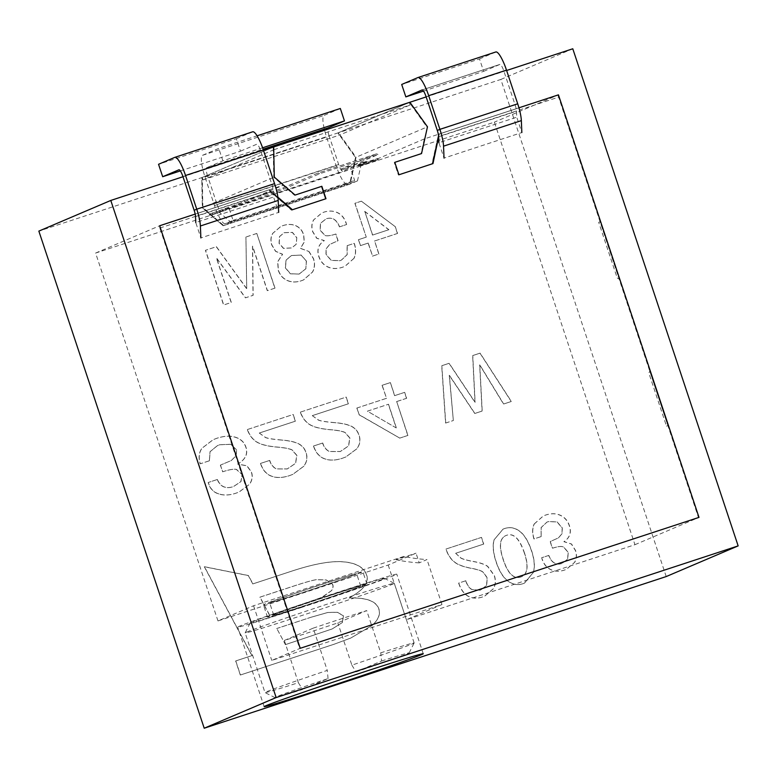<?xml version="1.0" encoding="UTF-8"?>
<svg xmlns="http://www.w3.org/2000/svg" width="777" height="777" viewBox="0 0 777 777"><rect width="100%" height="100%" fill="white"/><g stroke="black" fill="none" stroke-linecap="round" stroke-linejoin="round"><path stroke-width="0.58" stroke-dasharray="3.88 2.91" d="M323.465 583.818A52.399 0.942 161.6 0 0 263.393 604.778A52.399 0.942 161.6 0 0 302.758 592.647A52.399 0.942 161.6 0 0 362.83 571.697A52.399 0.942 161.6 0 0 323.465 583.818M327.593 596.25A52.399 0.942 161.6 0 0 267.521 617.2A52.399 0.942 161.6 0 0 306.896 605.079A52.399 0.942 161.6 0 0 366.967 584.119A52.399 0.942 161.6 0 0 327.593 596.25M403.846 556.419L253.574 605.749L217.978 620.92L388.189 565.044L416.016 553.185L419.24 562.869L427 559.557A159.819 156.09 -113.1 0 1 403.846 556.419L396.076 559.731L416.016 553.185M217.978 620.92L95.61 253.059L219.483 212.393L231.051 222.377L357.488 180.876L360.781 166.006L494.386 122.144L634.945 544.696L406.381 619.725L441.967 604.555L271.765 660.431L300.223 648.3L299.708 648.523L159.149 225.971L283.022 185.305L294.58 195.299L321.328 186.519L325.466 198.941L291.899 209.965L270.697 191.647L269.289 189.763L277.884 197.193M253.574 605.749L271.765 660.431M441.967 604.555L427 559.557M634.945 544.696L698.999 517.385L299.708 648.523M388.189 565.044L406.381 619.725M419.24 562.869A159.819 156.09 -113.1 0 1 396.076 559.731M95.61 253.059L159.664 225.757L159.829 228.049L159.149 225.971L268.56 190.054L291.424 210.12L325.981 198.718L325.466 198.941L321.328 186.519L321.843 186.295L294.58 195.299L295.105 195.076L294.58 195.299L273.766 177.311L273.183 147.183L274.009 149.67L410.178 104.963L409.353 102.477L409.867 102.263L337.927 132.925L38.85 231.109M231.051 222.377L223.164 225.738L202.35 207.76L273.766 177.311M219.483 212.393L283.022 185.305M159.829 228.049L270.697 191.647M277.943 197.611L269.085 189.831L195.182 214.093L269.289 189.763M438.626 136.092L439.083 134.023L518.939 107.809L439.287 133.955L438.675 136.83M506.623 70.493L426.155 96.911M263.471 150.32L182.993 176.738M439.083 134.023L438.014 136.723L558.605 97.135L558.44 94.843L557.915 95.056L558.605 97.135M438.014 136.723L431.973 163.976L398.407 175L394.279 162.568L421.027 153.788L424.32 138.918L557.915 95.056L494.386 122.144M649.698 370.959L667.89 425.641L666.481 426.107L648.776 372.853L650.213 370.736L648.776 372.853M666.481 426.107L667.89 425.641M600.087 221.824L598.688 222.29L600.087 221.824L619.104 278.992L617.229 278.02L598.688 222.29M617.229 278.02L619.104 278.992M424.32 138.918L360.781 166.006M357.488 180.876L349.601 184.236L223.164 225.738L350.126 184.013L356.051 157.255L338.451 132.702L339.277 135.188L410.178 104.963M432.974 163.597L398.407 175L394.279 162.568L421.542 153.564L427.476 126.806L355.536 157.469L349.601 184.236L223.164 225.738L202.35 207.76L201.767 177.622L202.282 177.409L202.865 207.537L223.679 225.524M666.21 576.553L500.844 79.439L337.927 132.925L355.536 157.469L337.927 132.925L409.353 102.477L426.952 127.03M274.009 149.67L203.108 179.895L202.282 177.409L273.698 146.96L201.767 177.622L202.35 207.76L202.865 207.537M500.844 79.439L572.785 48.776M300.68 607.721A83.838 1.505 161.6 0 0 396.794 574.203A83.838 1.505 161.6 0 0 333.809 593.599A83.838 1.505 161.6 0 0 237.694 627.126A83.838 1.505 161.6 0 0 300.68 607.721M394.279 162.568L394.794 162.344L394.279 162.568M398.407 175L398.931 174.776L398.407 175M431.973 163.976L432.498 163.753M292.414 209.741L291.899 209.965M358.683 165.938L358.275 164.695L377.836 158.469L360.237 164.811L360.645 166.045L378.253 159.712L358.683 165.938L366.705 162.51L341.822 170.027L377.952 154.623L319.59 173.776L283.469 189.18L210.052 215.239L229.341 209.159L233.061 220.338L225.252 223.669A20.96 4.487 71.8 0 1 225.175 223.698A20.96 4.487 71.8 0 1 214.501 205.546L204.992 176.962A20.96 4.487 71.8 0 1 202.515 155.313L218.755 148.397L257.09 135.81M360.645 166.045L229.341 209.159L228.933 207.915L209.363 214.141L283.051 187.937L317.735 173.154L376.097 153.992L341.414 168.784L366.297 161.266L358.275 164.695M360.237 164.811L350.505 167.997L354.642 180.429L346.833 183.76A20.96 4.487 -108.2 0 1 346.756 183.79L225.175 223.698M366.705 162.51L366.297 161.266M341.822 170.027L341.414 168.784M377.952 154.623A20.96 4.487 -108.2 0 0 376.175 153.963A20.96 4.487 -108.2 0 0 376.097 153.992M319.59 173.776A20.96 4.487 -108.2 0 0 317.812 173.125A20.96 4.487 -108.2 0 0 317.735 173.154M338.665 164.53L217.084 204.448L207.576 175.864L329.157 135.946L338.665 164.53A7.857 1.68 -108.2 0 0 342.667 171.338A7.857 1.68 -108.2 0 0 342.696 171.328L350.505 167.997M228.933 207.915L221.124 211.237A7.857 1.68 -108.2 0 0 221.124 211.237L342.696 171.328M217.084 204.448A7.857 1.68 -108.2 0 0 221.095 211.257L342.667 171.338M329.157 135.946A7.857 1.68 71.8 0 1 327.787 129.205M207.576 175.864A7.857 1.68 71.8 0 1 206.653 167.745L263.102 149.213M262.597 147.785L222.882 160.82L206.653 167.745M222.882 160.82L218.755 148.397M340.326 108.479L324.096 115.404A20.96 4.487 -108.2 0 0 326.573 137.053L336.082 165.637A20.96 4.487 -108.2 0 0 346.756 183.79M233.061 220.338L354.642 180.429M237.111 205.847L236.694 204.604M245.124 202.428L244.716 201.185M283.469 189.18L283.051 187.937M180.361 170.911L240.491 151.175L236.354 138.743L158.547 164.287M240.491 151.175L256.721 144.25A7.857 1.68 71.8 0 1 256.75 144.24A7.857 1.68 71.8 0 1 260.761 151.049L271.96 184.732A7.857 1.68 71.8 0 1 273.329 191.045L273.572 197.008L278.681 212.374L200.874 237.917L195.765 222.552L273.572 197.008M236.354 138.743L252.593 131.828L174.776 157.372M423.514 91.094L483.644 71.348L479.506 58.926L401.699 84.47M483.644 71.348L499.883 64.433A7.857 1.68 71.8 0 1 499.912 64.413A7.857 1.68 71.8 0 1 503.914 71.222L515.122 104.914A7.857 1.68 71.8 0 1 516.482 111.218L516.734 117.181L521.843 132.546L444.026 158.09L438.918 142.725L516.734 117.181M479.506 58.926L495.745 52.001L417.939 77.545M359.8 586.693A45.853 0.826 161.6 0 0 360.751 586.188A45.853 0.826 161.6 0 0 321.668 598.329A45.853 0.826 161.6 0 0 274.689 614.636A45.853 0.826 161.6 0 0 273.737 615.131A45.853 0.826 161.6 0 0 312.82 603.001A45.853 0.826 161.6 0 0 359.8 586.693M270.561 602.204A45.853 0.826 -18.4 0 1 317.531 585.897A45.853 0.826 -18.4 0 1 356.614 573.766A45.853 0.826 -18.4 0 1 355.662 574.261A45.853 0.826 161.6 0 1 308.683 590.569A45.853 0.826 161.6 0 1 269.609 602.709A45.853 0.826 161.6 0 1 270.561 602.204M382.896 579.108A70.736 1.272 161.6 0 0 384.353 578.321A70.736 1.272 161.6 0 0 323.475 597.26A70.736 1.272 161.6 0 0 251.593 622.212A70.736 1.272 161.6 0 0 250.126 622.969A70.736 1.272 161.6 0 0 309.819 604.467A70.736 1.272 161.6 0 0 382.896 579.108M246.775 632.07A78.594 1.408 -18.4 0 1 326.641 604.341A78.594 1.408 -18.4 0 1 394.289 583.294A78.594 1.408 -18.4 0 1 394.308 583.313A78.594 1.408 -18.4 0 1 392.676 584.168A78.594 1.408 -18.4 0 1 312.14 612.121A78.594 1.408 -18.4 0 1 245.143 632.925A78.594 1.408 -18.4 0 1 245.153 632.905A78.594 1.408 -18.4 0 1 246.775 632.07M284.324 640.462L298.378 682.711A78.594 1.408 -18.4 0 1 265.015 692.598A78.594 1.408 -18.4 0 1 264.986 692.579A78.594 1.408 -18.4 0 1 266.628 691.724A78.594 1.408 -18.4 0 1 327.263 670.396L313.209 628.146L284.324 640.462A78.594 1.408 161.6 0 0 337.82 622.892L366.705 610.576L380.759 652.835A78.594 1.408 -18.4 0 1 414.151 642.967A78.594 1.408 -18.4 0 1 414.141 642.997A78.594 1.408 -18.4 0 1 412.519 643.822A78.594 1.408 -18.4 0 1 351.874 665.151L337.82 622.892M313.209 628.146A78.594 1.408 -18.4 0 1 366.705 610.576M298.378 682.711L302.544 689.452A70.736 1.272 -18.4 0 1 274.951 697.581A70.736 1.272 -18.4 0 1 328.069 678.574L302.544 689.452M328.069 678.574L327.263 670.396M351.874 665.151L356.041 671.891L381.556 661.013L380.759 652.835M381.556 661.013A70.736 1.272 -18.4 0 1 409.168 652.923A70.736 1.272 -18.4 0 1 356.041 671.891M291.424 210.12L291.938 209.897M432.449 163.821L438.772 134.178L557.915 95.056L698.484 517.608M203.108 179.895L339.277 135.188M356.051 157.255L350.126 184.013M268.56 190.054L269.085 189.831M438.772 134.178L439.287 133.955M541.015 536.645L533.935 538.966C532.119 533.051 532.206 528.049 534.207 523.96L534.333 523.902C532.332 527.991 532.245 532.993 534.061 538.908L541.142 536.586L541.074 527.612L546.853 522.154L548.261 521.62L556.954 521.93L562.169 527.933L561.994 533.614L558.459 537.878L550.155 541.588L552.379 548.271C557.536 546.561 561.159 546.105 563.238 546.882L568.104 552.204L567.618 559.11L561.956 563.49C555.982 565.442 551.563 562.762 548.679 555.458L541.734 557.721L542.035 559.081L541.734 557.721M548.679 555.458L541.598 557.779M541.142 536.586L541.2 527.554L546.979 522.095L548.397 521.561L557.09 521.872L562.295 527.874L562.121 533.566L558.585 537.82L550.281 541.53L552.505 548.212C557.663 546.513 561.285 546.046 563.364 546.823L568.24 552.156L567.744 559.052L562.082 563.442C556.118 565.384 551.689 562.703 548.815 555.4M534.333 523.902L543.385 515.909L545.697 515.034C551.291 513.199 556.245 513.306 560.547 515.355C564.85 517.395 567.812 520.833 569.415 525.66C571.668 532.459 569.871 537.781 564.015 541.637L571.532 543.987L575.514 550.417C576.981 554.817 576.689 558.789 574.65 562.354L566.452 569.318L564.452 570.075C559.576 571.668 555.069 571.513 550.922 569.609C546.794 567.715 543.871 564.189 542.161 559.022M534.207 523.96L543.249 515.967L545.571 515.093C551.165 513.257 556.109 513.364 560.421 515.404C564.724 517.453 567.676 520.891 569.279 525.718C571.542 532.507 569.735 537.839 563.888 541.695L571.396 544.036L575.388 550.475C576.845 554.865 576.563 558.848 574.524 562.412L566.316 569.376L564.316 570.124C559.44 571.717 554.933 571.571 550.796 569.667C546.668 567.773 543.745 564.238 542.035 559.081M217.424 479.467L208.294 482.468L208.595 483.818C210.305 488.986 213.685 492.365 218.716 493.968L218.852 493.91C223.902 495.512 229.574 495.279 235.849 493.23L239.093 492.016L249.378 484.421C252.243 480.584 252.952 476.466 251.495 472.076L247.028 465.792L237.762 464.024C245.474 459.557 248.193 453.923 245.95 447.134C244.337 442.307 240.909 439.024 235.664 437.286C230.419 435.547 224.194 435.868 216.987 438.228L213.248 439.627L201.903 448.319C199.029 452.7 198.485 457.847 200.262 463.772L209.382 460.78L210.159 451.641L217.541 445.571L219.813 444.716L230.74 444.289L236.781 450.009L236.072 455.876L231.255 460.557L220.474 465.083L222.698 471.765C229.341 469.58 233.945 468.793 236.499 469.415L242.171 474.475L240.957 481.614L233.44 486.606C225.757 489.112 220.415 486.742 217.424 479.467L208.294 482.468M218.852 493.91C213.811 492.307 210.441 488.927 208.731 483.77M209.382 460.78L210.023 451.699L217.414 445.619L219.687 444.765L230.614 444.347L236.655 450.068L235.946 455.934L231.119 460.615L220.474 465.083M220.338 465.141L222.698 471.765M222.562 471.824C229.215 469.629 233.809 468.842 236.373 469.463L236.499 469.415M217.288 479.526C220.289 486.79 225.631 489.17 233.314 486.664L240.821 481.672L242.045 474.533L236.373 469.463M208.168 482.527L208.595 483.818M209.256 460.839L200.136 463.83C198.358 457.906 198.902 452.748 201.777 448.378L213.121 439.685L216.861 438.286C224.058 435.916 230.283 435.606 235.538 437.344C240.783 439.083 244.211 442.356 245.814 447.183C248.067 453.982 245.338 459.615 237.636 464.083L246.901 465.85L251.359 472.134C252.826 476.524 252.117 480.642 249.242 484.479L238.966 492.064L235.722 493.278C229.448 495.337 223.776 495.561 218.716 493.968M259.401 432.993L295.425 421.163L293.211 414.481L247.407 429.526C249.611 435.343 252.797 439.529 256.983 442.055C261.13 444.58 267.919 446.251 277.331 447.066C284.8 447.707 289.734 448.659 292.123 449.922L296.892 455.361L295.629 463.296L287.383 468.9L276.641 468.881C273.465 467.579 271.154 464.753 269.716 460.411L260.596 463.403C262.743 469.91 266.365 474.145 271.464 476.097C276.554 478.049 282.556 477.894 289.471 475.621L292.861 474.358L303.904 466.151C306.993 462.004 307.711 457.459 306.06 452.515C304.72 448.504 302.214 445.58 298.543 443.735C294.842 441.87 289.199 440.627 281.604 440.005C273.562 439.335 268.24 438.5 265.647 437.519L259.275 433.051L295.425 421.163M247.407 429.526L293.211 414.481M269.716 460.411L260.596 463.403M260.47 463.461C262.616 469.968 266.239 474.203 271.328 476.155C276.427 478.108 282.43 477.952 289.335 475.679L292.735 474.407L303.778 466.21C306.857 462.053 307.575 457.507 305.934 452.564C304.594 448.562 302.088 445.639 298.407 443.793C294.706 441.928 289.063 440.685 281.478 440.064L281.604 440.005M259.275 433.051L265.52 437.577C268.114 438.558 273.426 439.384 281.478 440.064M295.299 421.221L293.075 414.539M269.59 460.46C271.027 464.811 273.329 467.637 276.505 468.939L287.257 468.949L295.503 463.354L296.765 455.409L291.997 449.98C289.607 448.717 284.673 447.766 277.195 447.125C267.783 446.309 261.004 444.638 256.857 442.113C252.671 439.578 249.475 435.402 247.271 429.574M312.412 415.588L348.436 403.768L346.212 397.086L300.408 412.121C302.612 417.948 305.808 422.125 309.994 424.66C314.141 427.175 320.92 428.846 330.332 429.671C337.81 430.303 342.735 431.254 345.134 432.517L349.903 437.956L348.64 445.901L340.394 451.495L329.642 451.486C326.466 450.174 324.164 447.348 322.727 443.007L313.607 445.998C315.753 452.505 319.376 456.74 324.465 458.702C329.565 460.654 335.567 460.489 342.472 458.226L345.862 456.954L356.915 448.747C359.994 444.599 360.713 440.054 359.071 435.11C357.731 431.109 355.215 428.176 351.544 426.33C347.843 424.465 342.201 423.222 334.615 422.601C326.563 421.93 321.251 421.105 318.657 420.124L312.286 415.646L348.436 403.768M300.408 412.121L346.212 397.086M322.727 443.007L313.607 445.998M313.471 446.056C315.617 452.564 319.24 456.798 324.339 458.751C329.438 460.703 335.441 460.547 342.346 458.275L345.736 457.012L356.789 448.805C359.868 444.658 360.586 440.112 358.945 435.169C357.595 431.157 355.089 428.234 351.418 426.388C347.717 424.524 342.074 423.28 334.479 422.659L334.615 422.601M312.286 415.646L318.521 420.172C321.115 421.153 326.437 421.989 334.479 422.659M348.31 403.817L346.086 397.134M322.601 443.065C324.038 447.406 326.34 450.233 329.516 451.544L340.258 451.554L348.504 445.949L349.767 438.014L345.007 432.575C342.608 431.313 337.674 430.361 330.206 429.72C320.794 428.904 314.015 427.233 309.858 424.708C305.682 422.183 302.486 417.997 300.281 412.179M367.54 411.12L388.5 404.244L367.414 411.179L396.241 427.942L388.374 404.302M404.681 392.346L394.716 395.619L390.375 382.585L382.187 385.275L386.528 398.3L356.954 408.012L359.197 414.733L399.767 438.102L407.954 435.411L396.688 401.554L406.653 398.28L404.681 392.346L394.716 395.619M388.5 404.244L396.367 427.894M394.58 395.668L390.375 382.585M390.248 382.643L382.187 385.275M382.061 385.324L386.528 398.3M386.392 398.358L356.954 408.012M356.828 408.061L359.197 414.733M359.061 414.782L399.767 438.102M399.631 438.15L407.954 435.411M407.818 435.47L396.688 401.554M396.561 401.612L406.653 398.28M406.526 398.339L404.545 392.395M396.241 427.942L367.414 411.179M455.769 553.253L483.731 544.065L481.507 537.383L445.959 549.057C448.106 554.904 450.932 559.197 454.448 561.956C457.925 564.694 463.451 566.783 471.017 568.201C477.029 569.318 481.031 570.58 483.022 571.969L487.198 577.602L486.723 585.285L480.516 590.219L471.93 589.49C469.308 588.004 467.278 585.091 465.841 580.74L458.76 583.071C460.907 589.578 464.083 593.958 468.288 596.202C472.484 598.455 477.263 598.698 482.624 596.93L484.722 596.153L493.521 588.626C495.697 584.77 495.969 580.37 494.327 575.427L487.733 566.346C484.654 564.277 480.06 562.694 473.96 561.577C467.492 560.382 463.189 559.226 461.052 558.09L455.643 553.302L483.731 544.065M445.959 549.057L481.507 537.383M465.841 580.74L458.76 583.071M458.634 583.119C460.78 589.626 463.956 594.007 468.162 596.26C472.358 598.504 477.136 598.746 482.498 596.989L484.586 596.202L493.385 588.675C495.571 584.828 495.843 580.429 494.201 575.485L487.597 566.404C484.518 564.335 479.933 562.742 473.834 561.635L473.96 561.577M455.643 553.302L460.926 558.148C463.063 559.275 467.365 560.44 473.834 561.635M483.605 544.123L481.381 537.441M465.714 580.798C467.152 585.139 469.182 588.063 471.804 589.549L480.38 590.267L486.587 585.343L487.062 577.661L482.896 572.027C480.905 570.629 476.903 569.376 470.891 568.259C463.325 566.831 457.799 564.753 454.312 562.014C450.806 559.255 447.979 554.953 445.823 549.116M524.485 553.438C519.677 539.005 513.772 532.935 506.75 535.246C499.718 537.548 498.523 545.658 503.166 559.566C507.789 573.533 513.626 579.36 520.658 577.049C524.057 575.932 526.087 573.329 526.728 569.25C527.379 565.17 526.631 559.896 524.485 553.438L524.611 553.379C526.767 559.838 527.515 565.112 526.855 569.191C526.214 573.28 524.193 575.874 520.784 576.99C513.752 579.302 507.925 573.475 503.292 559.518C498.649 545.6 499.844 537.499 506.886 535.198L505.905 535.567L506.886 535.198C513.898 532.886 519.803 538.947 524.611 553.379M494.104 539.879C492.56 545.668 493.269 553.001 496.221 561.878C499.252 570.969 503.127 577.311 507.867 580.905C512.616 584.498 517.667 585.421 523.008 583.673L524.485 583.119L533.517 572.28C535.071 566.482 534.479 559.459 531.75 551.204C528.496 541.482 524.504 534.838 519.755 531.254C515.005 527.67 509.974 526.757 504.661 528.515L503.146 529.079L493.978 539.937C492.433 545.726 493.142 553.049 496.095 561.926C499.116 571.027 503.001 577.369 507.74 580.963C512.49 584.557 517.54 585.479 522.882 583.731L524.358 583.177L533.391 572.338C534.945 566.54 534.353 559.518 531.614 551.252C528.37 541.54 524.378 534.897 519.628 531.313C514.879 527.729 509.848 526.816 504.535 528.564L503.02 529.137L493.978 539.937M521.59 576.689L520.658 577.049L521.59 576.689M388.898 229.691L372.504 235.091L388.898 229.691L364.763 211.383L372.504 235.091M395.318 226.719L361.363 201.175L355.011 203.263L366.278 237.121L358.537 239.656L360.518 245.6L368.249 243.055L372.581 256.089L378.943 254.001L374.601 240.977L397.562 233.44L395.318 226.719L361.363 201.175M372.63 235.033L364.763 211.383M361.237 201.233L355.011 203.263M354.885 203.321L366.278 237.121M366.142 237.17L358.537 239.656M358.411 239.714L360.518 245.6M360.382 245.649L368.249 243.055M368.123 243.114L372.581 256.089M372.455 256.148L378.943 254.001M378.807 254.06L374.601 240.977M374.475 241.025L397.562 233.44M397.426 233.488L395.192 226.777M364.636 211.441L388.772 229.749M240.316 675.028L235.645 660.974L251.894 655.633L204.302 566.763L248.319 575.592L252.778 583.935L291.54 571.202C313.014 564.151 329.846 561.004 342.026 561.781C354.225 562.558 362.111 566.287 365.695 572.97C367.725 576.777 367.599 580.691 365.316 584.731C362.995 588.801 357.595 593.23 349.116 598.028C364.84 597.542 374.446 600.563 377.952 607.109C381.002 612.849 379.069 618.958 372.144 625.417L350.757 638.053L334.061 644.259L240.316 675.028L334.188 644.201L350.883 637.995L372.27 625.368C379.195 618.9 381.138 612.791 378.078 607.051C374.572 600.514 364.967 597.484 349.252 597.969C357.731 593.181 363.121 588.743 365.443 584.673C367.735 580.642 367.861 576.719 365.821 572.911C362.247 566.239 354.351 562.509 342.152 561.722C329.972 560.945 313.141 564.092 291.676 571.153L252.913 583.877L248.446 575.534L204.429 566.705L252.02 655.584L235.771 660.916L240.443 674.98M332.333 584.042C333.45 586.149 333.11 588.403 331.293 590.792L321.61 597.484L269.697 615.219L260.013 597.134L294.541 585.8C305.322 582.264 312.655 580.205 316.521 579.632L326.185 579.914L332.459 583.983C333.586 586.091 333.236 588.344 331.42 590.743L322.562 597.076L303.535 604.127L269.57 615.277L259.887 597.192L294.415 585.858C305.196 582.323 312.529 580.264 316.394 579.691L326.049 579.972L332.459 583.983M285.305 644.667L332.119 628.981L342.346 622.513L343.327 615.811L337.257 612.315L327.807 612.49L311.082 617.239L327.943 612.431L337.383 612.257L343.453 615.763L342.472 622.455L332.245 628.923L285.431 644.609L276.797 628.486L285.431 644.609M276.67 628.544L311.082 617.239M311.218 617.191L276.797 628.486M275 288.121L256.808 233.44L274.873 288.18L267.414 290.617L252.622 246.144L253.137 295.299L245.551 297.795L216.482 257.886L231.313 302.467L223.727 304.963L205.536 250.272L216.424 246.697L246.717 288.597L245.92 237.014L246.717 288.597M256.808 233.44L245.92 237.014M256.682 233.498L245.785 237.072M274.873 288.18L267.288 290.676L252.486 246.202L253.011 295.357L245.425 297.853L216.356 257.935L231.187 302.525L223.591 305.011L205.4 250.33L216.424 246.697M216.297 246.756L246.591 288.655M347.105 245.687L354.186 243.366C356.002 249.281 355.915 254.283 353.914 258.372L354.04 258.314C356.041 254.225 356.138 249.223 354.312 243.308L347.105 245.687L347.047 254.72L341.268 260.178L339.86 260.713L331.167 260.402L325.952 254.4L326.126 248.718L329.662 244.454L337.966 240.744L335.742 234.062C330.584 235.761 326.962 236.227 324.883 235.45L320.017 230.128L320.503 223.222L326.165 218.842C332.138 216.89 336.558 219.57 339.432 226.874L346.649 224.495L346.212 223.193L346.649 224.495M339.432 226.874L346.523 224.553M347.232 245.639L347.173 254.671L341.394 260.13L339.986 260.654L331.293 260.353L326.087 254.351L326.253 248.659L329.798 244.405L338.092 240.685L335.878 234.003C330.711 235.713 327.098 236.179 325.009 235.402L320.143 230.07L320.639 223.164L326.301 218.784C332.265 216.841 336.684 219.522 339.568 226.826M354.04 258.314L344.998 266.317L342.676 267.181C337.092 269.017 332.138 268.91 327.836 266.87C323.523 264.821 320.571 261.393 318.968 256.565C316.715 249.767 318.512 244.444 324.368 240.579L316.851 238.238L312.859 231.799C311.402 227.408 311.694 223.426 313.723 219.862L321.931 212.898L323.931 212.15C328.807 210.557 333.314 210.713 337.461 212.607C341.589 214.51 344.502 218.036 346.212 223.193M353.914 258.372L344.871 266.365L342.55 267.239C336.956 269.075 332.012 268.968 327.7 266.929C323.397 264.879 320.445 261.441 318.832 256.614C316.579 249.825 318.385 244.493 324.232 240.637L316.715 238.296L312.733 231.857C311.276 227.467 311.558 223.485 313.597 219.92L321.795 212.956L323.805 212.208C328.671 210.606 333.187 210.761 337.325 212.665C341.453 214.559 344.376 218.094 346.086 223.252M308.848 251.534L313.393 258.654C315.006 263.51 314.685 267.997 312.422 272.105L303.38 280.002L301.262 280.798C296.095 282.507 291.365 282.381 287.082 280.429C282.799 278.457 279.856 275.048 278.234 270.192L277.671 261.694L282.498 254.302L275.602 251.379L271.795 245.134C270.367 240.86 270.678 236.936 272.717 233.353L280.905 226.379L282.906 225.631C287.704 224.067 291.987 224.116 295.755 225.786C299.533 227.457 302.127 230.439 303.535 234.712L304.234 241.89L300.437 248.407L308.974 251.486L300.563 248.358L304.361 241.841L303.661 234.654C302.253 230.38 299.66 227.408 295.891 225.728C292.123 224.058 287.84 224.009 283.042 225.573L281.041 226.321L272.844 233.294C270.804 236.878 270.503 240.802 271.921 245.076L275.728 251.321L282.624 254.244L277.807 261.635L278.36 270.134C279.982 274.99 282.925 278.409 287.208 280.371C291.492 282.323 296.222 282.449 301.389 280.74L303.506 279.943L312.558 272.047C314.811 267.939 315.132 263.452 313.519 258.595L308.974 251.486M296.804 237.645L296.26 244.25L291.773 247.892L283.595 248.339L279.205 243.347L279.613 236.577L284.168 232.663L292.434 232.372L296.804 237.645L296.134 244.308L291.637 247.95L283.459 248.397L279.069 243.405L279.477 236.635L284.042 232.721L292.298 232.43L296.678 237.704M306.459 260.994L305.837 268.755L306.332 261.053L301.097 255.109L291.404 255.555L286.033 260.072L285.314 267.871L290.394 273.834L299.164 274.058L290.52 273.776L285.45 267.812L286.169 260.013L291.54 255.497L301.223 255.06L306.332 261.053M299.164 274.058L305.963 268.696M305.837 268.755L299.038 274.116M445.726 423.009L441.831 365.695L449.164 363.286L475.106 402.311L472.775 355.536L480.108 353.127L511.363 401.466L503.651 403.991L479.788 364.811L482.206 411.033L474.873 413.442L449.378 375.272L453.341 420.512L445.59 423.067L441.705 365.744L449.038 363.345L474.98 402.36L472.649 355.594L479.982 353.185L511.237 401.515L503.515 404.05L479.662 364.86L482.08 411.091L474.747 413.49L449.252 375.32L453.341 420.512M445.59 423.067L453.205 420.571M375.398 160.956L374.98 159.712M377.981 159.848L377.564 158.605M368.415 162.743L367.997 161.499M202.515 155.313L324.096 115.404M204.992 176.962L326.573 137.053M214.501 205.546L336.082 165.637M225.252 223.669L346.833 183.76M219.619 212.344L219.201 211.101M210.052 215.239L209.635 213.996M212.636 214.131L212.218 212.888M227.379 209.042L226.971 207.799M182.945 176.593L260.761 151.049M194.153 210.276L274.553 183.634M195.522 216.589L273.329 191.045M499.912 64.413L422.096 89.957L499.883 64.433M426.107 96.766L503.914 71.222M437.305 130.458L517.705 103.807M438.675 136.762L516.482 111.218M267.521 617.2L263.393 604.778M423.251 653.739L396.794 574.203M264.151 706.662L237.694 627.126M366.967 584.119L362.83 571.697M377.836 158.469L378.253 159.712M376.175 153.963L317.812 173.125M209.363 214.141L209.78 215.384M360.751 586.188L356.614 573.766M273.737 615.131L269.609 602.709M384.353 578.321L394.289 583.294M250.126 622.969L245.153 632.905L264.986 692.579L274.951 697.581M414.151 642.967L394.308 583.313M409.168 652.923L414.141 642.997"/><path stroke-width="1.17" d="M698.999 517.385L300.223 648.3L159.664 225.757L195.182 214.093L159.664 225.757L300.223 648.3L698.999 517.385L558.44 94.843L698.999 517.385M277.884 197.193L292.414 209.741L325.981 198.718L321.843 186.295L295.105 195.076L274.281 177.098L273.698 146.96L263.471 150.32M518.939 107.809L558.44 94.843L518.939 107.809M426.155 96.911L409.867 102.263L427.476 126.806L421.542 153.564L394.794 162.344L398.931 174.776L432.498 163.753L438.626 136.092M182.993 176.738L110.79 200.447L276.156 697.561L738.15 545.891L572.785 48.776L506.623 70.493M276.156 697.561L204.215 728.224L38.85 231.109L110.79 200.447M204.215 728.224L666.21 576.553L738.15 545.891M360.266 673.144A83.838 1.505 -18.4 0 1 423.251 653.739A83.838 1.505 -18.4 0 1 327.146 687.256A83.838 1.505 161.6 0 1 264.151 706.662A83.838 1.505 161.6 0 1 360.266 673.144M327.787 129.205A7.857 1.68 71.8 0 1 328.234 127.836L344.464 120.911L262.597 147.785M257.09 135.81L340.326 108.479L344.464 120.911M195.765 222.552L195.522 216.589A7.857 1.68 -108.2 0 0 194.153 210.276L196.736 209.178L185.538 175.485A20.96 4.487 -108.2 0 0 174.854 157.343A20.96 4.487 -108.2 0 0 174.776 157.372L158.547 164.287L162.684 176.719L180.361 170.911M194.153 210.276L182.945 176.593A7.857 1.68 -108.2 0 0 178.943 169.784A7.857 1.68 -108.2 0 0 178.914 169.794L162.684 176.719M185.538 175.485L263.345 149.942A20.96 4.487 -108.2 0 0 252.671 131.799A20.96 4.487 -108.2 0 0 252.593 131.828M263.345 149.942L274.553 183.634A20.96 4.487 71.8 0 1 278.195 200.447L278.681 212.374M274.553 183.634L196.736 209.178A20.96 4.487 71.8 0 1 200.388 225.99L200.874 237.917M438.918 142.725L438.675 136.762A7.857 1.68 -108.2 0 0 437.305 130.458L439.899 129.351L428.69 95.668A20.96 4.487 -108.2 0 0 418.016 77.515A20.96 4.487 -108.2 0 0 417.939 77.545L401.699 84.47L405.837 96.892L423.514 91.094M437.305 130.458L426.107 96.766A7.857 1.68 -108.2 0 0 422.096 89.957A7.857 1.68 -108.2 0 0 422.066 89.977L405.837 96.892M428.69 95.668L506.497 70.124A20.96 4.487 -108.2 0 0 495.823 51.972A20.96 4.487 -108.2 0 0 495.745 52.001M506.497 70.124L517.705 103.807A20.96 4.487 71.8 0 1 521.348 120.62L521.843 132.546M517.705 103.807L439.899 129.351A20.96 4.487 71.8 0 1 443.541 146.163L444.026 158.09M438.675 136.83L432.974 163.597L398.931 174.776L394.794 162.344L421.542 153.564L427.476 126.806L409.867 102.263L273.698 146.96L274.281 177.098L295.105 195.076L321.843 186.295L325.981 198.718L291.938 209.897L277.943 197.611M263.102 149.213L328.234 127.836M278.195 200.447L200.388 225.99M521.348 120.62L443.541 146.163M252.671 131.799L174.854 157.343M495.823 51.972L418.016 77.515"/></g></svg>
